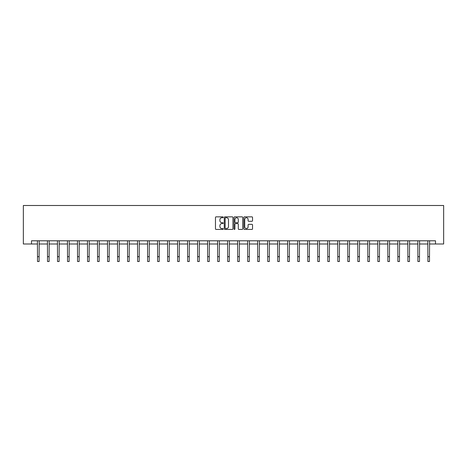 <?xml version="1.0" encoding="UTF-8"?>
<svg xmlns="http://www.w3.org/2000/svg" width="467" height="467" viewBox="0 0 467 467"><rect width="100%" height="100%" fill="white"/><g stroke="black" fill="none" stroke-linecap="round" stroke-linejoin="round"><path stroke-width="0.7" d="M223.232 217.289A0.444 0.444 0 0 0 222.794 216.846L216.098 216.846A0.63 0.63 0 0 0 215.468 217.476L215.468 228.812A0.63 0.63 0 0 0 216.098 229.443L222.794 229.443A0.444 0.444 0 0 0 223.232 229.005A0.444 0.444 0 0 0 222.794 228.561L221.924 228.561A2.014 2.014 0 0 1 219.91 226.548L219.91 225.602A2.014 2.014 0 0 1 221.924 223.588L222.794 223.588A0.444 0.444 0 0 0 223.232 223.144A0.444 0.444 0 0 0 222.794 222.706L221.924 222.706A2.014 2.014 0 0 1 219.91 220.693L219.91 219.747A2.014 2.014 0 0 1 221.924 217.727L222.794 217.727A0.444 0.444 0 0 0 223.232 217.289M251.906 221.288A0.63 0.63 0 0 0 252.536 220.657L252.536 217.476A0.63 0.63 0 0 0 251.906 216.846L244.475 216.846A0.63 0.63 0 0 0 243.844 217.476L243.844 228.812A0.63 0.63 0 0 0 244.475 229.443L251.906 229.443A0.63 0.63 0 0 0 252.536 228.812L252.536 224.971A0.63 0.63 0 0 0 251.906 224.341L248.724 224.341A0.63 0.63 0 0 0 248.1 224.971L248.1 226.88A1.687 1.687 0 0 1 246.413 228.561A1.687 1.687 0 0 1 244.726 226.88L244.726 219.414A1.687 1.687 0 0 1 246.413 217.727A1.687 1.687 0 0 1 248.1 219.414L248.1 220.657A0.63 0.63 0 0 0 248.724 221.288L251.906 221.288M31.499 244.002L31.499 240.791L435.501 240.791L435.501 244.002L443.65 244.002L443.65 205.498L23.35 205.498L23.35 244.002L37.5 244.002M232.951 217.476A0.63 0.63 0 0 0 232.321 216.846L224.89 216.846A0.63 0.63 0 0 0 224.259 217.476L224.259 228.812A0.63 0.63 0 0 0 224.89 229.443L232.321 229.443A0.63 0.63 0 0 0 232.951 228.812L232.951 217.476M234.679 216.846L242.11 216.846A0.63 0.63 0 0 1 242.741 217.476L242.741 228.812A0.63 0.63 0 0 1 242.11 229.443L238.935 229.443A0.63 0.63 0 0 1 238.304 228.812L238.304 224.218A0.63 0.63 0 0 0 237.674 223.588L235.561 223.588A0.63 0.63 0 0 0 234.93 224.218L234.93 229.005A0.444 0.444 0 0 1 234.492 229.443A0.444 0.444 0 0 1 234.049 229.005L234.049 217.476A0.63 0.63 0 0 1 234.679 216.846M39.105 244.002L47.511 244.002M49.111 244.002L57.517 244.002M59.122 244.002L67.528 244.002M69.134 244.002L77.54 244.002M79.145 244.002L87.551 244.002M89.156 244.002L97.562 244.002M99.162 244.002L107.568 244.002M109.173 244.002L117.579 244.002M119.184 244.002L127.59 244.002M129.196 244.002L137.602 244.002M139.207 244.002L147.613 244.002M149.218 244.002L157.624 244.002M159.224 244.002L167.63 244.002M169.235 244.002L177.641 244.002M179.246 244.002L187.652 244.002M189.258 244.002L197.664 244.002M199.269 244.002L207.675 244.002M209.274 244.002L217.68 244.002M219.286 244.002L227.692 244.002M229.297 244.002L237.703 244.002M239.308 244.002L247.714 244.002M249.32 244.002L257.726 244.002M259.325 244.002L267.731 244.002M269.336 244.002L277.742 244.002M279.348 244.002L287.754 244.002M289.359 244.002L297.765 244.002M299.37 244.002L307.776 244.002M309.376 244.002L317.782 244.002M319.387 244.002L327.793 244.002M329.398 244.002L337.804 244.002M339.41 244.002L347.816 244.002M349.421 244.002L357.827 244.002M359.432 244.002L367.838 244.002M369.438 244.002L377.844 244.002M379.449 244.002L387.855 244.002M389.46 244.002L397.866 244.002M399.472 244.002L407.878 244.002M409.483 244.002L417.889 244.002M419.489 244.002L427.895 244.002M429.5 244.002L435.501 244.002M225.579 217.727A0.444 0.444 0 0 0 225.141 218.171L225.141 228.124A0.444 0.444 0 0 0 225.579 228.561L226.495 228.561A2.014 2.014 0 0 0 228.509 226.548L228.509 219.747A2.014 2.014 0 0 0 226.495 217.727L225.579 217.727M238.304 219.443A1.687 1.687 0 0 0 236.617 217.762A1.687 1.687 0 0 0 234.93 219.443L234.93 222.076A0.63 0.63 0 0 0 235.561 222.706L237.674 222.706A0.63 0.63 0 0 0 238.304 222.076L238.304 219.443M37.418 240.791L37.5 256.687L39.105 256.687L39.187 240.791M37.5 256.687L37.5 261.502L39.105 261.502L39.105 256.687M47.43 240.791L47.511 256.687L49.111 256.687L49.193 240.791M47.511 256.687L47.511 261.502L49.111 261.502L49.111 256.687M57.435 240.791L57.517 256.687L59.122 256.687L59.204 240.791M57.517 256.687L57.517 261.502L59.122 261.502L59.122 256.687M67.446 240.791L67.528 256.687L69.134 256.687L69.215 240.791M67.528 256.687L67.528 261.502L69.134 261.502L69.134 256.687M77.458 240.791L77.54 256.687L79.145 256.687L79.227 240.791M77.54 256.687L77.54 261.502L79.145 261.502L79.145 256.687M87.469 240.791L87.551 256.687L89.156 256.687L89.238 240.791M87.551 256.687L87.551 261.502L89.156 261.502L89.156 256.687M97.48 240.791L97.562 256.687L99.162 256.687L99.243 240.791M97.562 256.687L97.562 261.502L99.162 261.502L99.162 256.687M107.492 240.791L107.568 256.687L109.173 256.687L109.255 240.791M107.568 256.687L107.568 261.502L109.173 261.502L109.173 256.687M117.497 240.791L117.579 256.687L119.184 256.687L119.266 240.791M117.579 256.687L117.579 261.502L119.184 261.502L119.184 256.687M127.509 240.791L127.59 256.687L129.196 256.687L129.277 240.791M127.59 256.687L127.59 261.502L129.196 261.502L129.196 256.687M137.52 240.791L137.602 256.687L139.207 256.687L139.289 240.791M137.602 256.687L137.602 261.502L139.207 261.502L139.207 256.687M147.531 240.791L147.613 256.687L149.218 256.687L149.294 240.791M147.613 256.687L147.613 261.502L149.218 261.502L149.218 256.687M157.542 240.791L157.624 256.687L159.224 256.687L159.305 240.791M157.624 256.687L157.624 261.502L159.224 261.502L159.224 256.687M167.548 240.791L167.63 256.687L169.235 256.687L169.317 240.791M167.63 256.687L167.63 261.502L169.235 261.502L169.235 256.687M177.559 240.791L177.641 256.687L179.246 256.687L179.328 240.791M177.641 256.687L177.641 261.502L179.246 261.502L179.246 256.687M187.571 240.791L187.652 256.687L189.258 256.687L189.339 240.791M187.652 256.687L187.652 261.502L189.258 261.502L189.258 256.687M197.582 240.791L197.664 256.687L199.269 256.687L199.351 240.791M197.664 256.687L197.664 261.502L199.269 261.502L199.269 256.687M207.593 240.791L207.675 256.687L209.274 256.687L209.356 240.791M207.675 256.687L207.675 261.502L209.274 261.502L209.274 256.687M217.599 240.791L217.68 256.687L219.286 256.687L219.367 240.791M217.68 256.687L217.68 261.502L219.286 261.502L219.286 256.687M227.61 240.791L227.692 256.687L229.297 256.687L229.379 240.791M227.692 256.687L227.692 261.502L229.297 261.502L229.297 256.687M237.621 240.791L237.703 256.687L239.308 256.687L239.39 240.791M237.703 256.687L237.703 261.502L239.308 261.502L239.308 256.687M247.633 240.791L247.714 256.687L249.32 256.687L249.401 240.791M247.714 256.687L247.714 261.502L249.32 261.502L249.32 256.687M257.644 240.791L257.726 256.687L259.325 256.687L259.407 240.791M257.726 256.687L257.726 261.502L259.325 261.502L259.325 256.687M267.649 240.791L267.731 256.687L269.336 256.687L269.418 240.791M267.731 256.687L267.731 261.502L269.336 261.502L269.336 256.687M277.661 240.791L277.742 256.687L279.348 256.687L279.429 240.791M277.742 256.687L277.742 261.502L279.348 261.502L279.348 256.687M287.672 240.791L287.754 256.687L289.359 256.687L289.441 240.791M287.754 256.687L287.754 261.502L289.359 261.502L289.359 256.687M297.683 240.791L297.765 256.687L299.37 256.687L299.452 240.791M297.765 256.687L297.765 261.502L299.37 261.502L299.37 256.687M307.695 240.791L307.776 256.687L309.376 256.687L309.458 240.791M307.776 256.687L307.776 261.502L309.376 261.502L309.376 256.687M317.706 240.791L317.782 256.687L319.387 256.687L319.469 240.791M317.782 256.687L317.782 261.502L319.387 261.502L319.387 256.687M327.711 240.791L327.793 256.687L329.398 256.687L329.48 240.791M327.793 256.687L327.793 261.502L329.398 261.502L329.398 256.687M337.723 240.791L337.804 256.687L339.41 256.687L339.491 240.791M337.804 256.687L337.804 261.502L339.41 261.502L339.41 256.687M347.734 240.791L347.816 256.687L349.421 256.687L349.503 240.791M347.816 256.687L347.816 261.502L349.421 261.502L349.421 256.687M357.745 240.791L357.827 256.687L359.432 256.687L359.508 240.791M357.827 256.687L357.827 261.502L359.432 261.502L359.432 256.687M367.757 240.791L367.838 256.687L369.438 256.687L369.52 240.791M367.838 256.687L367.838 261.502L369.438 261.502L369.438 256.687M377.762 240.791L377.844 256.687L379.449 256.687L379.531 240.791M377.844 256.687L377.844 261.502L379.449 261.502L379.449 256.687M387.773 240.791L387.855 256.687L389.46 256.687L389.542 240.791M387.855 256.687L387.855 261.502L389.46 261.502L389.46 256.687M397.785 240.791L397.866 256.687L399.472 256.687L399.554 240.791M397.866 256.687L397.866 261.502L399.472 261.502L399.472 256.687M407.796 240.791L407.878 256.687L409.483 256.687L409.565 240.791M407.878 256.687L407.878 261.502L409.483 261.502L409.483 256.687M417.807 240.791L417.889 256.687L419.489 256.687L419.57 240.791M417.889 256.687L417.889 261.502L419.489 261.502L419.489 256.687M427.813 240.791L427.895 256.687L429.5 256.687L429.582 240.791M427.895 256.687L427.895 261.502L429.5 261.502L429.5 256.687"/></g></svg>
